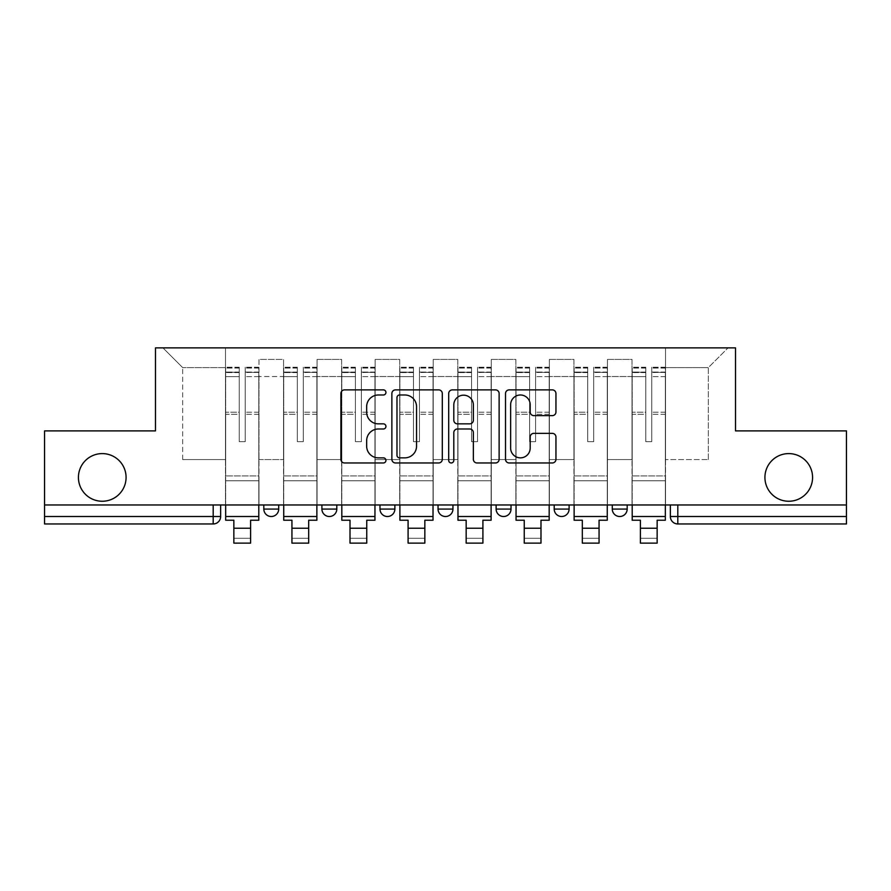 <?xml version="1.0" encoding="UTF-8"?>
<svg xmlns="http://www.w3.org/2000/svg" width="891" height="891" viewBox="0 0 891 891"><rect width="100%" height="100%" fill="white"/><g stroke="black" fill="none" stroke-linecap="round" stroke-linejoin="round"><path stroke-width="0.67" stroke-dasharray="4.46 3.34" d="M385.937 392.441A2.562 2.562 0 0 0 383.375 389.879L344.55 389.879A3.653 3.653 0 0 0 340.897 393.532L340.897 459.31A3.653 3.653 0 0 0 344.55 462.964L383.375 462.964A2.562 2.562 0 0 0 385.937 460.402A2.562 2.562 0 0 0 383.375 457.851L378.352 457.851A11.694 11.694 0 0 1 366.658 446.157L366.658 440.666A11.694 11.694 0 0 1 378.352 428.983L383.375 428.983A2.562 2.562 0 0 0 385.937 426.421A2.562 2.562 0 0 0 383.375 423.86L378.352 423.86A11.694 11.694 0 0 1 366.658 412.165L366.658 406.686A11.694 11.694 0 0 1 378.352 394.991L383.375 394.991A2.562 2.562 0 0 0 385.937 392.441M764.923 477.42A23.823 23.823 0 0 0 788.747 501.254A23.823 23.823 0 0 0 812.57 477.42A23.823 23.823 0 0 0 788.747 453.597A23.823 23.823 0 0 0 764.923 477.42M78.43 477.42A23.823 23.823 0 0 0 102.253 501.254A23.823 23.823 0 0 0 126.077 477.42A23.823 23.823 0 0 0 102.253 453.597A23.823 23.823 0 0 0 78.43 477.42M612.284 504.974L627.175 504.974L612.284 504.974M554.202 504.974L569.093 504.974L554.202 504.974M496.131 504.974L511.022 504.974L496.131 504.974L496.131 509.073L511.022 509.073M452.951 504.974L438.049 504.974L452.951 504.974L452.951 509.073A7.451 7.451 0 0 1 445.5 516.513A7.451 7.451 0 0 1 438.049 509.073L452.951 509.073M379.978 504.974L394.869 504.974L394.869 509.073L379.978 509.073L379.978 504.974L394.869 504.974M321.907 504.974L336.798 504.974L321.907 504.974L321.907 509.073L336.798 509.073A7.451 7.451 0 0 1 329.347 516.513M263.825 504.974L278.716 504.974L263.825 504.974L263.825 509.073L278.716 509.073A7.451 7.451 0 0 1 271.276 516.513M846.45 516.513L846.45 504.974L44.55 504.974L44.55 430.888L155.491 430.888L155.491 347.869L735.509 347.869L735.509 430.888L846.45 430.888L846.45 504.974L670.355 504.974L670.355 516.513A7.451 7.451 0 0 0 677.806 523.964L846.45 523.964L846.45 516.513L670.355 516.513M44.55 504.974L213.194 504.974L44.55 504.974L44.55 523.964L213.194 523.964L213.194 516.513L44.55 516.513M258.98 376.537L258.98 459.556L258.98 376.537L283.561 376.537L283.561 359.407L283.561 459.556L283.561 376.537L258.98 376.537M258.98 504.974L258.98 359.407L283.561 359.407L258.98 359.407L258.98 504.974L258.98 480.772L225.479 480.772L258.98 480.772L258.98 504.974L225.479 504.974L225.479 347.869L665.521 347.869L162.942 347.869L225.479 347.869L225.479 459.556L225.479 367.604L182.666 367.604L225.479 367.604L225.479 347.869L225.479 504.974L225.479 480.772L225.479 504.974L258.98 504.974M283.561 504.974L283.561 359.407L258.98 359.407L283.561 359.407L283.561 504.974L283.561 480.772L317.062 480.772L283.561 480.772L283.561 504.974L317.062 504.974L317.062 359.407L317.062 376.537L317.062 359.407L341.632 359.407L341.632 376.537L341.632 359.407L317.062 359.407L317.062 504.974L317.062 480.772L317.062 504.974L283.561 504.974M317.062 459.556L317.062 376.537L317.062 459.556L341.632 459.556L341.632 376.537L341.632 459.556L317.062 459.556M341.632 504.974L341.632 359.407L317.062 359.407L341.632 359.407L341.632 504.974L341.632 480.772L375.133 480.772L341.632 480.772L341.632 504.974L375.133 504.974L375.133 359.407L375.133 376.537L375.133 359.407L399.714 359.407L399.714 376.537L399.714 359.407L375.133 359.407L375.133 504.974L375.133 480.772L375.133 504.974L341.632 504.974M375.133 459.556L375.133 376.537L375.133 459.556L399.714 459.556L399.714 376.537L399.714 459.556L375.133 459.556M399.714 504.974L399.714 359.407L375.133 359.407L399.714 359.407L399.714 504.974L399.714 480.772L433.215 480.772L399.714 480.772L399.714 504.974L433.215 504.974L433.215 359.407L433.215 376.537L433.215 359.407L457.785 359.407L457.785 376.537L457.785 359.407L433.215 359.407L433.215 504.974L433.215 480.772L433.215 504.974L399.714 504.974M433.215 459.556L433.215 376.537L433.215 459.556L457.785 459.556L457.785 376.537L457.785 459.556L433.215 459.556M457.785 504.974L457.785 359.407L433.215 359.407L457.785 359.407L457.785 504.974L457.785 480.772L491.286 480.772L457.785 480.772L457.785 504.974L491.286 504.974L491.286 359.407L491.286 376.537L491.286 359.407L515.867 359.407L515.867 376.537L515.867 359.407L491.286 359.407L491.286 504.974L491.286 480.772L491.286 504.974L457.785 504.974M491.286 459.556L491.286 376.537L491.286 459.556L515.867 459.556L515.867 376.537L515.867 459.556L491.286 459.556M515.867 504.974L515.867 359.407L491.286 359.407L515.867 359.407L515.867 504.974L515.867 480.772L549.368 480.772L515.867 480.772L515.867 504.974L549.368 504.974L549.368 359.407L549.368 376.537L549.368 359.407L573.938 359.407L573.938 376.537L573.938 359.407L549.368 359.407L549.368 504.974L549.368 480.772L549.368 504.974L515.867 504.974M549.368 459.556L549.368 376.537L549.368 459.556L573.938 459.556L573.938 376.537L573.938 459.556L549.368 459.556M573.938 504.974L573.938 359.407L549.368 359.407L573.938 359.407L573.938 504.974L573.938 480.772L607.439 480.772L573.938 480.772L573.938 504.974L607.439 504.974L607.439 359.407L607.439 376.537L607.439 359.407L632.02 359.407L632.02 376.537L632.02 359.407L607.439 359.407L607.439 504.974L607.439 480.772L607.439 504.974L573.938 504.974M607.439 459.556L607.439 376.537L607.439 459.556L632.02 459.556L632.02 376.537L632.02 459.556L607.439 459.556M632.02 504.974L632.02 359.407L607.439 359.407L632.02 359.407L632.02 504.974L632.02 480.772L665.521 480.772L632.02 480.772L632.02 504.974L665.521 504.974L665.521 347.869L728.058 347.869L665.521 347.869L665.521 367.604L708.334 367.604L665.521 367.604L665.521 459.556L665.521 347.869L665.521 504.974L632.02 504.974L665.521 504.974L665.521 480.772L665.521 504.974L632.02 504.974M258.98 459.556L283.561 459.556L258.98 459.556M182.666 459.556L182.666 367.604L182.666 459.556L225.479 459.556L182.666 459.556M708.334 459.556L708.334 367.604L728.058 347.869L708.334 367.604L708.334 459.556L665.521 459.556L708.334 459.556M846.45 504.974L670.355 504.974M213.194 504.974L220.645 504.974L213.194 504.974L213.194 516.513L220.645 516.513M569.093 509.073L554.202 509.073A7.451 7.451 0 0 0 561.653 516.513M627.175 509.073A7.451 7.451 0 0 1 619.724 516.513A7.451 7.451 0 0 1 612.284 509.073L627.175 509.073M162.942 347.869L182.666 367.604L162.942 347.869M442.304 459.31L442.304 393.532A3.653 3.653 0 0 0 438.65 389.879L395.526 389.879A3.653 3.653 0 0 0 391.873 393.532L391.873 459.31A3.653 3.653 0 0 0 395.526 462.964L438.65 462.964A3.653 3.653 0 0 0 442.304 459.31M399.547 394.991A2.562 2.562 0 0 0 396.985 397.553L396.985 455.29A2.562 2.562 0 0 0 399.547 457.851L404.848 457.851A11.694 11.694 0 0 0 416.543 446.157L416.543 406.686A11.694 11.694 0 0 0 404.848 394.991L399.547 394.991M452.35 389.879L495.474 389.879A3.653 3.653 0 0 1 499.127 393.532L499.127 459.31A3.653 3.653 0 0 1 495.474 462.964L477.019 462.964A3.653 3.653 0 0 1 473.366 459.31L473.366 432.636A3.653 3.653 0 0 0 469.713 428.983L457.473 428.983A3.653 3.653 0 0 0 453.809 432.636L453.809 460.402A2.562 2.562 0 0 1 451.258 462.964A2.562 2.562 0 0 1 448.696 460.402L448.696 393.532A3.653 3.653 0 0 1 452.35 389.879M473.366 404.948A9.779 9.779 0 0 0 463.587 395.181A9.779 9.779 0 0 0 453.809 404.948L453.809 420.207A3.653 3.653 0 0 0 457.473 423.86L469.713 423.86A3.653 3.653 0 0 0 473.366 420.207L473.366 404.948M533.843 415.64L552.297 415.64A3.653 3.653 0 0 0 555.951 411.987L555.951 393.532A3.653 3.653 0 0 0 552.297 389.879L509.173 389.879A3.653 3.653 0 0 0 505.52 393.532L505.52 459.31A3.653 3.653 0 0 0 509.173 462.964L552.297 462.964A3.653 3.653 0 0 0 555.951 459.31L555.951 437.013A3.653 3.653 0 0 0 552.297 433.36L533.843 433.36A3.653 3.653 0 0 0 530.19 437.013L530.19 448.073A9.779 9.779 0 0 1 520.411 457.851A9.779 9.779 0 0 1 510.632 448.073L510.632 404.77A9.779 9.779 0 0 1 520.411 394.991A9.779 9.779 0 0 1 530.19 404.77L530.19 411.987A3.653 3.653 0 0 0 533.843 415.64M258.802 504.974L258.802 372.07L245.214 372.583L245.214 394.401L245.214 367.226L245.214 441.68L239.256 441.68L239.256 372.07L239.256 412.21L225.668 412.21L225.668 367.883L225.668 480.772L225.668 412.21L239.256 412.21L239.256 367.226L239.256 414.315L225.668 414.315L225.668 475.939L225.668 414.315L239.256 414.315L239.256 367.226L239.256 441.68L245.214 441.68L245.214 372.07L258.802 372.583L258.802 394.401L258.802 367.226L258.802 520.233L250.605 520.233L250.605 538.287L233.854 538.287L233.854 543.131L250.605 543.131L250.605 538.287L233.854 538.287L233.854 528.24L250.605 528.24M258.802 414.315L245.214 414.315L245.214 441.68L245.214 414.315L258.802 414.315L258.802 475.939L225.668 475.939L258.802 475.939L258.802 414.315M225.668 372.382L225.668 376.626L225.668 372.07L239.256 372.382L225.668 372.382M225.668 504.974L225.668 367.226L225.668 520.233L233.854 520.233L233.854 528.24M239.256 414.315L239.256 441.68L239.256 414.315M245.214 441.68L239.256 441.68L239.256 376.626L225.668 376.626L225.668 516.513L225.668 376.626L239.256 376.626L225.668 376.626L239.256 376.626L239.256 441.68L245.214 441.68L245.214 376.626L245.214 441.68L239.256 441.68L245.214 441.68L245.214 412.21L245.214 441.68L239.256 441.68L239.256 412.21L239.256 441.68L245.214 441.68M258.802 516.513L258.802 376.626L258.802 516.513L225.668 516.513M258.802 412.21L245.214 412.21L258.802 412.21L258.802 480.772L225.668 480.772L258.802 480.772L258.802 412.21M316.873 504.974L316.873 372.07L303.285 372.583L303.285 394.401L303.285 367.226L303.285 441.68L297.327 441.68L297.327 372.07L297.327 412.21L283.739 412.21L283.739 367.883L283.739 480.772L283.739 412.21L297.327 412.21L297.327 367.226L297.327 414.315L283.739 414.315L283.739 475.939L283.739 414.315L297.327 414.315L297.327 367.226L297.327 441.68L303.285 441.68L303.285 372.07L316.873 372.583L316.873 394.401L316.873 367.226L316.873 520.233L308.687 520.233L308.687 538.287L291.936 538.287L291.936 543.131L308.687 543.131L308.687 538.287L291.936 538.287L291.936 528.24L308.687 528.24M316.873 414.315L303.285 414.315L303.285 441.68L303.285 414.315L316.873 414.315L316.873 475.939L283.739 475.939L316.873 475.939L316.873 414.315M283.739 372.382L283.739 376.626L283.739 372.07L297.327 372.382L283.739 372.382M283.739 504.974L283.739 367.226L283.739 520.233L291.936 520.233L291.936 528.24M297.327 414.315L297.327 441.68L297.327 414.315M303.285 441.68L297.327 441.68L297.327 376.626L283.739 376.626L283.739 516.513L283.739 376.626L297.327 376.626L283.739 376.626L297.327 376.626L297.327 441.68L303.285 441.68L303.285 376.626L303.285 441.68L297.327 441.68L303.285 441.68L303.285 412.21L303.285 441.68L297.327 441.68L297.327 412.21L297.327 441.68L303.285 441.68M316.873 516.513L316.873 376.626L316.873 516.513L283.739 516.513M316.873 412.21L303.285 412.21L316.873 412.21L316.873 480.772L283.739 480.772L316.873 480.772L316.873 412.21M374.955 504.974L374.955 372.07L361.367 372.583L361.367 394.401L361.367 367.226L361.367 441.68L355.409 441.68L355.409 372.07L355.409 412.21L341.821 412.21L341.821 367.883L341.821 480.772L341.821 412.21L355.409 412.21L355.409 367.226L355.409 414.315L341.821 414.315L341.821 475.939L341.821 414.315L355.409 414.315L355.409 367.226L355.409 441.68L361.367 441.68L361.367 372.07L374.955 372.583L374.955 394.401L374.955 367.226L374.955 520.233L366.758 520.233L366.758 538.287L350.007 538.287L350.007 543.131L366.758 543.131L366.758 538.287L350.007 538.287L350.007 528.24L366.758 528.24M374.955 414.315L361.367 414.315L361.367 441.68L361.367 414.315L374.955 414.315L374.955 475.939L341.821 475.939L374.955 475.939L374.955 414.315M341.821 372.382L341.821 376.626L341.821 372.07L355.409 372.382L341.821 372.382M341.821 504.974L341.821 367.226L341.821 520.233L350.007 520.233L350.007 528.24M355.409 414.315L355.409 441.68L355.409 414.315M361.367 441.68L355.409 441.68L355.409 376.626L341.821 376.626L341.821 516.513L341.821 376.626L355.409 376.626L341.821 376.626L355.409 376.626L355.409 441.68L361.367 441.68L361.367 376.626L361.367 441.68L355.409 441.68L361.367 441.68L361.367 412.21L361.367 441.68L355.409 441.68L355.409 412.21L355.409 441.68L361.367 441.68M374.955 516.513L374.955 376.626L374.955 516.513L341.821 516.513M374.955 412.21L361.367 412.21L374.955 412.21L374.955 480.772L341.821 480.772L374.955 480.772L374.955 412.21M433.026 504.974L433.026 372.07L419.438 372.583L419.438 394.401L419.438 367.226L419.438 441.68L413.48 441.68L413.48 372.07L413.48 412.21L399.892 412.21L399.892 367.883L399.892 480.772L399.892 412.21L413.48 412.21L413.48 367.226L413.48 414.315L399.892 414.315L399.892 475.939L399.892 414.315L413.48 414.315L413.48 367.226L413.48 441.68L419.438 441.68L419.438 372.07L433.026 372.583L433.026 394.401L433.026 367.226L433.026 520.233L424.84 520.233L424.84 538.287L408.089 538.287L408.089 543.131L424.84 543.131L424.84 538.287L408.089 538.287L408.089 528.24L424.84 528.24M433.026 414.315L419.438 414.315L419.438 441.68L419.438 414.315L433.026 414.315L433.026 475.939L399.892 475.939L433.026 475.939L433.026 414.315M399.892 372.382L399.892 376.626L399.892 372.07L413.48 372.382L399.892 372.382M399.892 504.974L399.892 367.226L399.892 520.233L408.089 520.233L408.089 528.24M413.48 414.315L413.48 441.68L413.48 414.315M419.438 441.68L413.48 441.68L413.48 376.626L399.892 376.626L399.892 516.513L399.892 376.626L413.48 376.626L399.892 376.626L413.48 376.626L413.48 441.68L419.438 441.68L419.438 376.626L419.438 441.68L413.48 441.68L419.438 441.68L419.438 412.21L419.438 441.68L413.48 441.68L413.48 412.21L413.48 441.68L419.438 441.68M433.026 516.513L433.026 376.626L433.026 516.513L399.892 516.513M433.026 412.21L419.438 412.21L433.026 412.21L433.026 480.772L399.892 480.772L433.026 480.772L433.026 412.21M491.108 504.974L491.108 372.07L477.52 372.583L477.52 394.401L477.52 367.226L477.52 441.68L471.562 441.68L471.562 372.07L471.562 412.21L457.974 412.21L457.974 367.883L457.974 480.772L457.974 412.21L471.562 412.21L471.562 367.226L471.562 414.315L457.974 414.315L457.974 475.939L457.974 414.315L471.562 414.315L471.562 367.226L471.562 441.68L477.52 441.68L477.52 372.07L491.108 372.583L491.108 394.401L491.108 367.226L491.108 520.233L482.911 520.233L482.911 538.287L466.16 538.287L466.16 543.131L482.911 543.131L482.911 538.287L466.16 538.287L466.16 528.24L482.911 528.24M491.108 414.315L477.52 414.315L477.52 441.68L477.52 414.315L491.108 414.315L491.108 475.939L457.974 475.939L491.108 475.939L491.108 414.315M457.974 372.382L457.974 376.626L457.974 372.07L471.562 372.382L457.974 372.382M457.974 504.974L457.974 367.226L457.974 520.233L466.16 520.233L466.16 528.24M471.562 414.315L471.562 441.68L471.562 414.315M477.52 441.68L471.562 441.68L471.562 376.626L457.974 376.626L457.974 516.513L457.974 376.626L471.562 376.626L457.974 376.626L471.562 376.626L471.562 441.68L477.52 441.68L477.52 376.626L477.52 441.68L471.562 441.68L477.52 441.68L477.52 412.21L477.52 441.68L471.562 441.68L471.562 412.21L471.562 441.68L477.52 441.68M491.108 516.513L491.108 376.626L491.108 516.513L457.974 516.513M491.108 412.21L477.52 412.21L491.108 412.21L491.108 480.772L457.974 480.772L491.108 480.772L491.108 412.21M549.179 504.974L549.179 372.07L535.591 372.583L535.591 394.401L535.591 367.226L535.591 441.68L529.633 441.68L529.633 372.07L529.633 412.21L516.045 412.21L516.045 367.883L516.045 480.772L516.045 412.21L529.633 412.21L529.633 367.226L529.633 414.315L516.045 414.315L516.045 475.939L516.045 414.315L529.633 414.315L529.633 367.226L529.633 441.68L535.591 441.68L535.591 372.07L549.179 372.583L549.179 394.401L549.179 367.226L549.179 520.233L540.993 520.233L540.993 538.287L524.242 538.287L524.242 543.131L540.993 543.131L540.993 538.287L524.242 538.287L524.242 528.24L540.993 528.24M549.179 414.315L535.591 414.315L535.591 441.68L535.591 414.315L549.179 414.315L549.179 475.939L516.045 475.939L549.179 475.939L549.179 414.315M516.045 372.382L516.045 376.626L516.045 372.07L529.633 372.382L516.045 372.382M516.045 504.974L516.045 367.226L516.045 520.233L524.242 520.233L524.242 528.24M529.633 414.315L529.633 441.68L529.633 414.315M535.591 441.68L529.633 441.68L529.633 376.626L516.045 376.626L516.045 516.513L516.045 376.626L529.633 376.626L516.045 376.626L529.633 376.626L529.633 441.68L535.591 441.68L535.591 376.626L535.591 441.68L529.633 441.68L535.591 441.68L535.591 412.21L535.591 441.68L529.633 441.68L529.633 412.21L529.633 441.68L535.591 441.68M549.179 516.513L549.179 376.626L549.179 516.513L516.045 516.513M549.179 412.21L535.591 412.21L549.179 412.21L549.179 480.772L516.045 480.772L549.179 480.772L549.179 412.21M607.261 504.974L607.261 372.07L593.673 372.583L593.673 394.401L593.673 367.226L593.673 441.68L587.715 441.68L587.715 372.07L587.715 412.21L574.127 412.21L574.127 367.883L574.127 480.772L574.127 412.21L587.715 412.21L587.715 367.226L587.715 414.315L574.127 414.315L574.127 475.939L574.127 414.315L587.715 414.315L587.715 367.226L587.715 441.68L593.673 441.68L593.673 372.07L607.261 372.583L607.261 394.401L607.261 367.226L607.261 520.233L599.064 520.233L599.064 538.287L582.313 538.287L582.313 543.131L599.064 543.131L599.064 538.287L582.313 538.287L582.313 528.24L599.064 528.24M607.261 414.315L593.673 414.315L593.673 441.68L593.673 414.315L607.261 414.315L607.261 475.939L574.127 475.939L607.261 475.939L607.261 414.315M574.127 372.382L574.127 376.626L574.127 372.07L587.715 372.382L574.127 372.382M574.127 504.974L574.127 367.226L574.127 520.233L582.313 520.233L582.313 528.24M587.715 414.315L587.715 441.68L587.715 414.315M593.673 441.68L587.715 441.68L587.715 376.626L574.127 376.626L574.127 516.513L574.127 376.626L587.715 376.626L574.127 376.626L587.715 376.626L587.715 441.68L593.673 441.68L593.673 376.626L593.673 441.68L587.715 441.68L593.673 441.68L593.673 412.21L593.673 441.68L587.715 441.68L587.715 412.21L587.715 441.68L593.673 441.68M607.261 516.513L607.261 376.626L607.261 516.513L574.127 516.513M607.261 412.21L593.673 412.21L607.261 412.21L607.261 480.772L574.127 480.772L607.261 480.772L607.261 412.21M665.332 504.974L665.332 372.07L651.744 372.583L651.744 394.401L651.744 367.226L651.744 441.68L645.786 441.68L645.786 372.07L645.786 412.21L632.198 412.21L632.198 367.883L632.198 480.772L632.198 412.21L645.786 412.21L645.786 367.226L645.786 414.315L632.198 414.315L632.198 475.939L632.198 414.315L645.786 414.315L645.786 367.226L645.786 441.68L651.744 441.68L651.744 372.07L665.332 372.583L665.332 394.401L665.332 367.226L665.332 520.233L657.146 520.233L657.146 538.287L640.395 538.287L640.395 543.131L657.146 543.131L657.146 538.287L640.395 538.287L640.395 528.24L657.146 528.24M665.332 414.315L651.744 414.315L651.744 441.68L651.744 414.315L665.332 414.315L665.332 475.939L632.198 475.939L665.332 475.939L665.332 414.315M632.198 372.382L632.198 376.626L632.198 372.07L645.786 372.382L632.198 372.382M632.198 504.974L632.198 367.226L632.198 520.233L640.395 520.233L640.395 528.24M645.786 414.315L645.786 441.68L645.786 414.315M651.744 441.68L645.786 441.68L645.786 376.626L632.198 376.626L632.198 516.513L632.198 376.626L645.786 376.626L632.198 376.626L645.786 376.626L645.786 441.68L651.744 441.68L651.744 376.626L651.744 441.68L645.786 441.68L651.744 441.68L651.744 412.21L651.744 441.68L645.786 441.68L645.786 412.21L645.786 441.68L651.744 441.68M665.332 516.513L665.332 376.626L665.332 516.513L632.198 516.513M665.332 412.21L651.744 412.21L665.332 412.21L665.332 480.772L632.198 480.772L665.332 480.772L665.332 412.21M632.02 376.537L607.439 376.537L632.02 376.537M573.938 376.537L549.368 376.537L573.938 376.537M515.867 376.537L491.286 376.537L515.867 376.537M457.785 376.537L433.215 376.537L457.785 376.537M399.714 376.537L375.133 376.537L399.714 376.537M341.632 376.537L317.062 376.537L341.632 376.537M677.806 504.974L677.806 523.964M239.256 372.583L225.668 372.583L239.256 372.583M258.802 367.883L245.214 367.883L258.802 367.883M258.802 376.626L245.214 376.626L258.802 376.626M239.256 367.883L225.668 367.883L239.256 367.883M239.256 368.072L225.668 368.072L239.256 368.072M258.802 368.072L245.214 368.072L258.802 368.072M258.802 372.382L245.214 372.382L258.802 372.382M297.327 372.583L283.739 372.583L297.327 372.583M316.873 367.883L303.285 367.883L316.873 367.883M316.873 376.626L303.285 376.626L316.873 376.626M297.327 367.883L283.739 367.883L297.327 367.883M297.327 368.072L283.739 368.072L297.327 368.072M316.873 368.072L303.285 368.072L316.873 368.072M316.873 372.382L303.285 372.382L316.873 372.382M355.409 372.583L341.821 372.583L355.409 372.583M374.955 367.883L361.367 367.883L374.955 367.883M374.955 376.626L361.367 376.626L374.955 376.626M355.409 367.883L341.821 367.883L355.409 367.883M355.409 368.072L341.821 368.072L355.409 368.072M374.955 368.072L361.367 368.072L374.955 368.072M374.955 372.382L361.367 372.382L374.955 372.382M413.48 372.583L399.892 372.583L413.48 372.583M433.026 367.883L419.438 367.883L433.026 367.883M433.026 376.626L419.438 376.626L433.026 376.626M413.48 367.883L399.892 367.883L413.48 367.883M413.48 368.072L399.892 368.072L413.48 368.072M433.026 368.072L419.438 368.072L433.026 368.072M433.026 372.382L419.438 372.382L433.026 372.382M471.562 372.583L457.974 372.583L471.562 372.583M491.108 367.883L477.52 367.883L491.108 367.883M491.108 376.626L477.52 376.626L491.108 376.626M471.562 367.883L457.974 367.883L471.562 367.883M471.562 368.072L457.974 368.072L471.562 368.072M491.108 368.072L477.52 368.072L491.108 368.072M491.108 372.382L477.52 372.382L491.108 372.382M529.633 372.583L516.045 372.583L529.633 372.583M549.179 367.883L535.591 367.883L549.179 367.883M549.179 376.626L535.591 376.626L549.179 376.626M529.633 367.883L516.045 367.883L529.633 367.883M529.633 368.072L516.045 368.072L529.633 368.072M549.179 368.072L535.591 368.072L549.179 368.072M549.179 372.382L535.591 372.382L549.179 372.382M587.715 372.583L574.127 372.583L587.715 372.583M607.261 367.883L593.673 367.883L607.261 367.883M607.261 376.626L593.673 376.626L607.261 376.626M587.715 367.883L574.127 367.883L587.715 367.883M587.715 368.072L574.127 368.072L587.715 368.072M607.261 368.072L593.673 368.072L607.261 368.072M607.261 372.382L593.673 372.382L607.261 372.382M645.786 372.583L632.198 372.583L645.786 372.583M665.332 367.883L651.744 367.883L665.332 367.883M665.332 376.626L651.744 376.626L665.332 376.626M645.786 367.883L632.198 367.883L645.786 367.883M645.786 368.072L632.198 368.072L645.786 368.072M665.332 368.072L651.744 368.072L665.332 368.072M665.332 372.382L651.744 372.382L665.332 372.382M258.802 367.226L245.214 367.226L258.802 367.226M239.256 372.07L225.668 372.07L239.256 372.07M239.256 367.226L225.668 367.226L239.256 367.226M258.802 372.07L245.214 372.07L258.802 372.07M316.873 367.226L303.285 367.226L316.873 367.226M297.327 372.07L283.739 372.07L297.327 372.07M297.327 367.226L283.739 367.226L297.327 367.226M316.873 372.07L303.285 372.07L316.873 372.07M374.955 367.226L361.367 367.226L374.955 367.226M355.409 372.07L341.821 372.07L355.409 372.07M355.409 367.226L341.821 367.226L355.409 367.226M374.955 372.07L361.367 372.07L374.955 372.07M433.026 367.226L419.438 367.226L433.026 367.226M413.48 372.07L399.892 372.07L413.48 372.07M413.48 367.226L399.892 367.226L413.48 367.226M433.026 372.07L419.438 372.07L433.026 372.07M491.108 367.226L477.52 367.226L491.108 367.226M471.562 372.07L457.974 372.07L471.562 372.07M471.562 367.226L457.974 367.226L471.562 367.226M491.108 372.07L477.52 372.07L491.108 372.07M549.179 367.226L535.591 367.226L549.179 367.226M529.633 372.07L516.045 372.07L529.633 372.07M529.633 367.226L516.045 367.226L529.633 367.226M549.179 372.07L535.591 372.07L549.179 372.07M607.261 367.226L593.673 367.226L607.261 367.226M587.715 372.07L574.127 372.07L587.715 372.07M587.715 367.226L574.127 367.226L587.715 367.226M607.261 372.07L593.673 372.07L607.261 372.07M665.332 367.226L651.744 367.226L665.332 367.226M645.786 372.07L632.198 372.07L645.786 372.07M645.786 367.226L632.198 367.226L645.786 367.226M665.332 372.07L651.744 372.07L665.332 372.07"/><path stroke-width="1.34" d="M385.937 392.441A2.562 2.562 0 0 0 383.375 389.879L344.55 389.879A3.653 3.653 0 0 0 340.897 393.532L340.897 459.31A3.653 3.653 0 0 0 344.55 462.964L383.375 462.964A2.562 2.562 0 0 0 385.937 460.402A2.562 2.562 0 0 0 383.375 457.851L378.352 457.851A11.694 11.694 0 0 1 366.658 446.157L366.658 440.666A11.694 11.694 0 0 1 378.352 428.983L383.375 428.983A2.562 2.562 0 0 0 385.937 426.421A2.562 2.562 0 0 0 383.375 423.86L378.352 423.86A11.694 11.694 0 0 1 366.658 412.165L366.658 406.686A11.694 11.694 0 0 1 378.352 394.991L383.375 394.991A2.562 2.562 0 0 0 385.937 392.441M764.923 477.42A23.823 23.823 0 0 0 788.747 501.254A23.823 23.823 0 0 0 812.57 477.42A23.823 23.823 0 0 0 788.747 453.597A23.823 23.823 0 0 0 764.923 477.42M78.43 477.42A23.823 23.823 0 0 0 102.253 501.254A23.823 23.823 0 0 0 126.077 477.42A23.823 23.823 0 0 0 102.253 453.597A23.823 23.823 0 0 0 78.43 477.42M612.284 504.974L612.284 509.073L627.175 509.073A7.451 7.451 0 0 1 619.724 516.513A7.451 7.451 0 0 1 612.284 509.073L612.284 504.974M554.202 504.974L554.202 509.073L569.093 509.073A7.451 7.451 0 0 1 561.653 516.513A7.451 7.451 0 0 1 554.202 509.073L554.202 504.974M438.049 504.974L438.049 509.073L452.951 509.073A7.451 7.451 0 0 1 445.5 516.513A7.451 7.451 0 0 1 438.049 509.073L438.049 504.974M552.297 415.64A3.653 3.653 0 0 0 555.951 411.987L555.951 393.532A3.653 3.653 0 0 0 552.297 389.879L509.173 389.879A3.653 3.653 0 0 0 505.52 393.532L505.52 459.31A3.653 3.653 0 0 0 509.173 462.964L552.297 462.964A3.653 3.653 0 0 0 555.951 459.31L555.951 437.013A3.653 3.653 0 0 0 552.297 433.36L533.843 433.36A3.653 3.653 0 0 0 530.19 437.013L530.19 448.073A9.779 9.779 0 0 1 520.411 457.851A9.779 9.779 0 0 1 510.632 448.073L510.632 404.77A9.779 9.779 0 0 1 520.411 394.991A9.779 9.779 0 0 1 530.19 404.77L530.19 411.987A3.653 3.653 0 0 0 533.843 415.64L552.297 415.64M44.55 504.974L44.55 430.888L155.491 430.888L155.491 347.869L735.509 347.869L735.509 430.888L846.45 430.888L846.45 504.974L44.55 504.974L44.55 516.513L220.645 516.513L220.645 504.974L220.645 516.513A7.451 7.451 0 0 1 213.194 523.964L44.55 523.964L44.55 516.513M442.304 393.532A3.653 3.653 0 0 0 438.65 389.879L395.526 389.879A3.653 3.653 0 0 0 391.873 393.532L391.873 459.31A3.653 3.653 0 0 0 395.526 462.964L438.65 462.964A3.653 3.653 0 0 0 442.304 459.31L442.304 393.532M452.35 389.879L495.474 389.879A3.653 3.653 0 0 1 499.127 393.532L499.127 459.31A3.653 3.653 0 0 1 495.474 462.964L477.019 462.964A3.653 3.653 0 0 1 473.366 459.31L473.366 432.636A3.653 3.653 0 0 0 469.713 428.983L457.473 428.983A3.653 3.653 0 0 0 453.809 432.636L453.809 460.402A2.562 2.562 0 0 1 451.258 462.964A2.562 2.562 0 0 1 448.696 460.402L448.696 393.532A3.653 3.653 0 0 1 452.35 389.879M670.355 504.974L670.355 516.513L846.45 516.513L846.45 523.964L677.806 523.964A7.451 7.451 0 0 1 670.355 516.513M846.45 504.974L846.45 516.513M627.175 504.974L627.175 509.073L627.175 504.974M569.093 509.073L569.093 504.974L569.093 509.073A7.451 7.451 0 0 1 561.653 516.513M511.022 504.974L511.022 509.073A7.451 7.451 0 0 1 503.571 516.513A7.451 7.451 0 0 1 496.131 509.073A7.451 7.451 0 0 0 503.571 516.513A7.451 7.451 0 0 0 511.022 509.073L511.022 504.974M496.131 504.974L496.131 509.073L511.022 509.073M452.951 504.974L452.951 509.073M394.869 504.974L394.869 509.073A7.451 7.451 0 0 1 387.429 516.513A7.451 7.451 0 0 1 379.978 509.073A7.451 7.451 0 0 0 387.429 516.513A7.451 7.451 0 0 0 394.869 509.073L379.978 509.073L379.978 504.974M321.907 504.974L321.907 509.073L336.798 509.073L336.798 504.974L336.798 509.073A7.451 7.451 0 0 1 329.347 516.513A7.451 7.451 0 0 1 321.907 509.073A7.451 7.451 0 0 0 329.347 516.513M263.825 504.974L263.825 509.073L278.716 509.073L278.716 504.974L278.716 509.073A7.451 7.451 0 0 1 271.276 516.513A7.451 7.451 0 0 1 263.825 509.073A7.451 7.451 0 0 0 271.276 516.513M213.194 504.974L213.194 523.964A7.451 7.451 0 0 0 220.645 516.513M399.547 394.991A2.562 2.562 0 0 0 396.985 397.553L396.985 455.29A2.562 2.562 0 0 0 399.547 457.851L404.848 457.851A11.694 11.694 0 0 0 416.543 446.157L416.543 406.686A11.694 11.694 0 0 0 404.848 394.991L399.547 394.991M473.366 404.948A9.779 9.779 0 0 0 463.587 395.181A9.779 9.779 0 0 0 453.809 404.948L453.809 420.207A3.653 3.653 0 0 0 457.473 423.86L469.713 423.86A3.653 3.653 0 0 0 473.366 420.207L473.366 404.948M225.668 516.513L258.802 516.513L258.802 520.233L250.605 520.233L250.605 543.131L233.854 543.131L233.854 520.233L225.668 520.233L225.668 504.974M258.802 516.513L258.802 504.974M283.739 516.513L316.873 516.513L316.873 520.233L308.687 520.233L308.687 543.131L291.936 543.131L291.936 520.233L283.739 520.233L283.739 504.974M316.873 516.513L316.873 504.974M341.821 516.513L374.955 516.513L374.955 520.233L366.758 520.233L366.758 543.131L350.007 543.131L350.007 520.233L341.821 520.233L341.821 504.974M374.955 516.513L374.955 504.974M399.892 516.513L433.026 516.513L433.026 520.233L424.84 520.233L424.84 543.131L408.089 543.131L408.089 520.233L399.892 520.233L399.892 504.974M433.026 516.513L433.026 504.974M457.974 516.513L491.108 516.513L491.108 520.233L482.911 520.233L482.911 543.131L466.16 543.131L466.16 520.233L457.974 520.233L457.974 504.974M491.108 516.513L491.108 504.974M516.045 516.513L549.179 516.513L549.179 520.233L540.993 520.233L540.993 543.131L524.242 543.131L524.242 520.233L516.045 520.233L516.045 504.974M549.179 516.513L549.179 504.974M574.127 516.513L607.261 516.513L607.261 520.233L599.064 520.233L599.064 543.131L582.313 543.131L582.313 520.233L574.127 520.233L574.127 504.974M607.261 516.513L607.261 504.974M632.198 516.513L665.332 516.513L665.332 520.233L657.146 520.233L657.146 543.131L640.395 543.131L640.395 520.233L632.198 520.233L632.198 504.974M665.332 516.513L665.332 504.974M677.806 504.974L677.806 523.964M233.854 528.24L250.605 528.24M291.936 528.24L308.687 528.24M350.007 528.24L366.758 528.24M408.089 528.24L424.84 528.24M466.16 528.24L482.911 528.24M524.242 528.24L540.993 528.24M582.313 528.24L599.064 528.24M640.395 528.24L657.146 528.24"/></g></svg>
